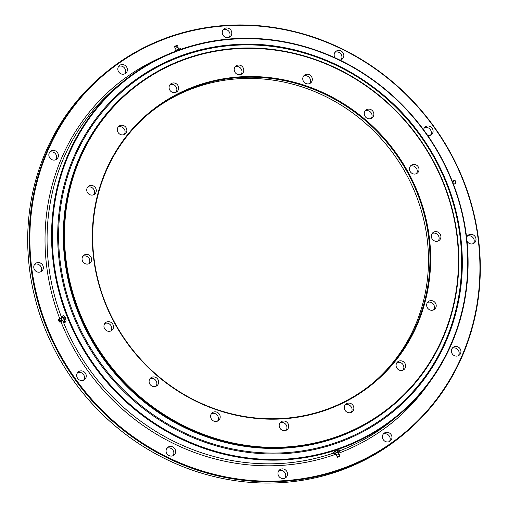 <?xml version="1.0" encoding="UTF-8"?>
<svg xmlns="http://www.w3.org/2000/svg" width="508" height="508" viewBox="0 0 508 508"><rect width="100%" height="100%" fill="white"/><g stroke="black" fill="none" stroke-linecap="round" stroke-linejoin="round"><path stroke-width="0.76" d="M433.597 309.905A4.972 4.661 50.6 0 0 427.482 302.463M432.048 310.286A4.972 4.661 -129.4 0 1 428.282 301.606A4.972 4.661 -129.4 0 1 435.8 303.74A4.972 4.661 -129.4 0 1 432.048 310.286M403.035 370.116A4.972 4.661 50.6 0 0 396.919 362.674M401.485 370.497A4.972 4.661 -129.4 0 1 397.72 361.81A4.972 4.661 -129.4 0 1 405.238 363.95A4.972 4.661 -129.4 0 1 401.485 370.497M351.244 412.394A4.972 4.661 50.6 0 0 345.135 404.946M349.701 412.769A4.972 4.661 -129.4 0 1 345.929 404.089A4.972 4.661 -129.4 0 1 353.454 406.229A4.972 4.661 -129.4 0 1 349.701 412.769M217.576 421.107A4.972 4.661 50.6 0 0 211.461 413.664M216.027 421.488A4.972 4.661 -129.4 0 1 212.261 412.807A4.972 4.661 -129.4 0 1 219.78 414.941A4.972 4.661 -129.4 0 1 216.027 421.488M156.039 386.226A4.972 4.661 50.6 0 0 149.93 378.778M154.496 386.601A4.972 4.661 -129.4 0 1 150.724 377.92A4.972 4.661 -129.4 0 1 158.248 380.054A4.972 4.661 -129.4 0 1 154.496 386.601M110.89 330.949A4.972 4.661 50.6 0 0 104.775 323.507M109.341 331.33A4.972 4.661 -129.4 0 1 105.575 322.65A4.972 4.661 -129.4 0 1 113.093 324.783A4.972 4.661 -129.4 0 1 109.341 331.33M88.989 263.709A4.972 4.661 50.6 0 0 82.874 256.261M87.439 264.09A4.972 4.661 -129.4 0 1 83.674 255.403A4.972 4.661 -129.4 0 1 91.192 257.543A4.972 4.661 -129.4 0 1 87.439 264.09M93.682 194.729A4.972 4.661 50.6 0 0 87.567 187.287M92.132 195.11A4.972 4.661 -129.4 0 1 88.367 186.43A4.972 4.661 -129.4 0 1 95.885 188.563A4.972 4.661 -129.4 0 1 92.132 195.11M124.244 134.525A4.972 4.661 50.6 0 0 118.129 127.076M122.695 134.899A4.972 4.661 -129.4 0 1 118.929 126.219A4.972 4.661 -129.4 0 1 126.448 128.353A4.972 4.661 -129.4 0 1 122.695 134.899M176.028 92.246A4.972 4.661 50.6 0 0 169.92 84.798M174.485 92.627A4.972 4.661 -129.4 0 1 170.713 83.941A4.972 4.661 -129.4 0 1 178.238 86.081A4.972 4.661 -129.4 0 1 174.485 92.627M241.154 74.339A4.972 4.661 50.6 0 0 235.039 66.897M239.605 74.72A4.972 4.661 -129.4 0 1 235.839 66.034A4.972 4.661 -129.4 0 1 243.357 68.174A4.972 4.661 -129.4 0 1 239.605 74.72M309.702 83.528A4.972 4.661 50.6 0 0 303.587 76.086M308.153 83.909A4.972 4.661 -129.4 0 1 304.387 75.228A4.972 4.661 -129.4 0 1 311.906 77.362A4.972 4.661 -129.4 0 1 308.153 83.909M371.234 118.415A4.972 4.661 50.6 0 0 365.119 110.973M369.684 118.796A4.972 4.661 -129.4 0 1 365.919 110.109A4.972 4.661 -129.4 0 1 373.437 112.249A4.972 4.661 -129.4 0 1 369.684 118.796M416.389 173.685A4.972 4.661 50.6 0 0 410.274 166.243M414.839 174.066A4.972 4.661 -129.4 0 1 411.074 165.386A4.972 4.661 -129.4 0 1 418.592 167.519A4.972 4.661 -129.4 0 1 414.839 174.066M286.125 430.301A4.972 4.661 50.6 0 0 280.01 422.853M284.575 430.676A4.972 4.661 -129.4 0 1 280.81 421.996A4.972 4.661 -129.4 0 1 288.328 424.129A4.972 4.661 -129.4 0 1 284.575 430.676M438.283 240.932A4.972 4.661 50.6 0 0 432.175 233.483M436.74 241.306A4.972 4.661 -129.4 0 1 432.968 232.626A4.972 4.661 -129.4 0 1 440.493 234.766A4.972 4.661 -129.4 0 1 436.74 241.306M149.422 113.208A175.184 164.084 -129.4 0 1 238.303 78.759A175.184 164.084 -129.4 0 1 413.347 188.614A175.184 164.084 -129.4 0 1 371.742 383.985M283.077 418.846A175.736 164.605 -129.4 0 1 93.688 258.801A175.736 164.605 -129.4 0 1 239.878 76.873A175.736 164.605 -129.4 0 1 429.266 236.919A175.736 164.605 -129.4 0 1 283.077 418.846M239.795 77.534A175.184 164.084 50.6 0 0 150.165 112.592A175.184 164.084 50.6 0 0 107.613 308.108A175.184 164.084 50.6 0 0 282.861 418.433A175.184 164.084 50.6 0 0 372.491 383.375A175.184 164.084 50.6 0 0 415.049 187.858A175.184 164.084 50.6 0 0 239.795 77.534M286.626 446.945A204.61 191.649 50.6 0 0 456.838 235.121A204.61 191.649 50.6 0 0 236.328 48.774A204.61 191.649 50.6 0 0 66.123 260.598A204.61 191.649 50.6 0 0 286.626 446.945M236.112 48.362A205.162 192.17 -129.4 0 1 441.357 177.565A205.162 192.17 -129.4 0 1 391.516 406.546A205.162 192.17 -129.4 0 1 286.55 447.605A205.162 192.17 -129.4 0 1 81.305 318.402A205.162 192.17 -129.4 0 1 131.147 89.421A205.162 192.17 -129.4 0 1 236.112 48.362M131.147 89.421L130.619 89.846A205.162 192.17 50.6 0 0 80.778 318.827A205.162 192.17 50.6 0 0 286.023 448.037A205.162 192.17 50.6 0 0 390.989 406.978L391.516 406.546M423.589 129.762A4.972 4.661 -129.4 0 1 432.683 129.108A4.972 4.661 -129.4 0 1 427.761 135.585M430.479 135.274A4.972 4.661 50.6 0 0 424.364 127.832M334.994 57.766A4.972 4.661 -129.4 0 1 338.334 50.444A4.972 4.661 -129.4 0 1 339.922 60.09M341.103 59.747A4.972 4.661 50.6 0 0 334.988 52.299M227.66 37.643A4.972 4.661 -129.4 0 1 223.888 28.962A4.972 4.661 -129.4 0 1 231.413 31.096A4.972 4.661 -129.4 0 1 227.66 37.643M229.203 37.262A4.972 4.661 50.6 0 0 223.095 29.82M54.235 160.09A4.972 4.661 -129.4 0 1 50.47 151.409A4.972 4.661 -129.4 0 1 57.988 153.543A4.972 4.661 -129.4 0 1 54.235 160.09M55.785 159.709A4.972 4.661 50.6 0 0 49.67 152.267M39.18 272.212A4.972 4.661 -129.4 0 1 35.408 263.525A4.972 4.661 -129.4 0 1 42.932 265.665A4.972 4.661 -129.4 0 1 39.18 272.212M40.723 271.831A4.972 4.661 50.6 0 0 34.614 264.382M82.086 380.549A4.972 4.661 -129.4 0 1 78.321 371.869A4.972 4.661 -129.4 0 1 85.839 374.002A4.972 4.661 -129.4 0 1 82.086 380.549M83.636 380.168A4.972 4.661 50.6 0 0 77.521 372.726M171.463 456.076A4.972 4.661 -129.4 0 1 167.697 447.396A4.972 4.661 -129.4 0 1 175.216 449.536A4.972 4.661 -129.4 0 1 171.463 456.076M173.012 455.701A4.972 4.661 50.6 0 0 166.897 448.253M283.356 478.561A4.972 4.661 -129.4 0 1 279.591 469.875A4.972 4.661 -129.4 0 1 287.109 472.015A4.972 4.661 -129.4 0 1 283.356 478.561M284.905 478.18A4.972 4.661 50.6 0 0 278.797 470.738M387.795 441.973A4.972 4.661 -129.4 0 1 384.029 433.286A4.972 4.661 -129.4 0 1 391.547 435.426A4.972 4.661 -129.4 0 1 387.795 441.973M389.344 441.592A4.972 4.661 50.6 0 0 383.229 434.143M456.781 356.114A4.972 4.661 -129.4 0 1 453.015 347.428A4.972 4.661 -129.4 0 1 460.534 349.567A4.972 4.661 -129.4 0 1 456.781 356.114M458.33 355.733A4.972 4.661 50.6 0 0 452.215 348.291M123.222 74.232A4.972 4.661 -129.4 0 1 119.456 65.551A4.972 4.661 -129.4 0 1 126.975 67.685A4.972 4.661 -129.4 0 1 123.222 74.232M124.771 73.857A4.972 4.661 50.6 0 0 118.656 66.408M466.623 237.534A4.972 4.661 -129.4 0 1 475.596 237.446A4.972 4.661 -129.4 0 1 467.023 241.192M473.386 243.618A4.972 4.661 50.6 0 0 467.277 236.169M286.506 459.061A215.798 202.133 50.6 0 0 466.026 235.649A215.798 202.133 50.6 0 0 233.458 39.116A215.798 202.133 50.6 0 0 53.943 262.522A215.798 202.133 50.6 0 0 286.506 459.061M233.242 38.697A216.351 202.648 -129.4 0 1 449.675 174.955A216.351 202.648 -129.4 0 1 397.123 416.42A216.351 202.648 -129.4 0 1 286.429 459.721A216.351 202.648 -129.4 0 1 69.99 323.469A216.351 202.648 -129.4 0 1 122.549 81.998A216.351 202.648 -129.4 0 1 233.242 38.697M283.629 480.714A233.756 218.954 50.6 0 0 478.091 238.709A233.756 218.954 50.6 0 0 226.162 25.813A233.756 218.954 50.6 0 0 31.706 267.818A233.756 218.954 50.6 0 0 283.629 480.714M225.946 25.4A234.309 219.475 -129.4 0 1 460.35 172.961A234.309 219.475 -129.4 0 1 403.435 434.48A234.309 219.475 -129.4 0 1 283.547 481.374A234.309 219.475 -129.4 0 1 49.143 333.807A234.309 219.475 -129.4 0 1 106.064 72.295A234.309 219.475 -129.4 0 1 225.946 25.4M106.064 72.295L104.565 73.52A234.309 219.475 50.6 0 0 47.65 335.039A234.309 219.475 50.6 0 0 282.054 482.6A234.309 219.475 50.6 0 0 401.936 435.705L403.435 434.48M234.385 45.301A209.328 196.075 -129.4 0 1 459.981 235.947A209.328 196.075 -129.4 0 1 285.845 452.66A209.328 196.075 -129.4 0 1 60.249 262.014A209.328 196.075 -129.4 0 1 234.385 45.301M234.22 44.621A210.134 196.825 -129.4 0 1 444.386 176.994A210.134 196.825 -129.4 0 1 393.325 411.493A210.134 196.825 -129.4 0 1 285.814 453.549A210.134 196.825 -129.4 0 1 75.597 321.215A210.134 196.825 -129.4 0 1 126.644 86.677A210.134 196.825 -129.4 0 1 234.156 44.628M391.255 406.762A205.162 192.17 -129.4 0 1 286.023 448.037A205.162 192.17 -129.4 0 1 80.709 318.662A205.162 192.17 -129.4 0 1 130.88 89.637M336.537 455.276L336.429 454.412L335.267 453.346L338.836 452.012L338.69 453.517L339.23 454.235L336.537 455.276M337.903 457.048L339.439 456.457L337.903 457.048M337.395 457.238L339.954 456.267L337.395 457.238M333.972 453.904L333.458 452.609L333.921 452.006L334.435 453.301L333.972 453.904L334.55 453.828A3.042 0.343 -21.6 0 1 334.251 453.72A3.042 0.343 -21.6 0 1 335.998 452.749L334.435 453.301M333.642 452.19L336.95 450.66L337.464 451.961L335.998 452.749A3.042 0.343 -21.6 0 1 338.798 451.707L337.464 451.961M336.95 450.66L339.522 449.923L340.036 451.225L338.798 451.707A3.042 0.343 -21.6 0 1 339.852 451.637L340.036 451.225M333.781 452.063A3.042 0.343 -21.6 0 1 333.832 452.025A3.042 0.343 -21.6 0 1 335.388 451.218A3.042 0.343 -21.6 0 1 338.188 450.177A3.042 0.343 -21.6 0 1 338.944 449.999L339.522 449.923M339.573 451.828L339.852 451.637A3.042 0.343 -21.6 0 1 339.661 451.803A3.042 0.343 -21.6 0 1 338.665 452.355M335.648 453.549A3.042 0.343 -21.6 0 1 335.305 453.65A3.042 0.343 -21.6 0 1 334.55 453.828M61.716 321.335L61.735 321.297A1.46 0.483 -109.3 0 0 61.735 321.297A1.46 0.483 -109.3 0 0 61.601 319.862A1.46 0.483 -109.3 0 0 60.808 318.656A1.46 0.483 -109.3 0 0 60.77 318.643L62.313 317.83A1.937 0.641 70.7 0 1 62.389 317.614A1.937 0.641 70.7 0 1 63.576 318.611A1.937 0.641 70.7 0 1 63.945 321.012A1.937 0.641 70.7 0 1 63.424 320.999L62.325 320.891L60.192 322.078A1.651 0.546 -109.3 0 0 60.401 321.964A1.651 0.546 -109.3 0 0 60.122 319.996A1.651 0.546 -109.3 0 0 59.112 319.005A1.651 0.546 -109.3 0 0 59.074 319.062M58.896 319.964L59.506 321.475L58.896 319.964M58.674 319.475A1.384 0.457 -109.3 0 0 58.82 320.91A1.384 0.457 -109.3 0 0 59.607 322.002A1.384 0.457 -109.3 0 0 59.785 321.907A1.384 0.457 -109.3 0 0 59.55 320.262A1.384 0.457 -109.3 0 0 58.706 319.43A1.384 0.457 -109.3 0 0 58.674 319.475M65.272 317.57L66.123 320.872L64.872 321.31L64.021 318.008L65.272 317.57L63.678 315.531L61.938 316.643L61.995 318.929M64.021 318.008L62.427 315.97M66.123 320.872L65.386 322.136L64.129 322.58L64.872 321.31M62.535 320.542L64.129 322.58M61.881 318.414A3.042 1.01 70.7 0 1 61.938 316.643A3.042 1.01 70.7 0 1 63.113 317.024A3.042 1.01 70.7 0 1 64.332 319.697A3.042 1.01 70.7 0 1 64.389 321.983A3.042 1.01 70.7 0 1 63.221 321.596A3.042 1.01 70.7 0 1 62.725 320.815M175.743 50.584L175.895 49.079L175.476 48.216L178.06 47.295L178.149 48.184L179.292 49.181M174.631 46.33L177.197 45.314L177.654 45.745L174.587 46.958L174.631 46.33M181.039 49.238L180.835 48.73L180.054 48.762A3.042 0.343 158.4 0 0 180.035 48.768A3.042 0.343 158.4 0 0 179.87 48.793A3.042 0.343 158.4 0 0 177.317 49.632L179.87 48.793M179.292 49.854L178.994 49.092M175.736 50.4L177.317 49.632A3.042 0.343 158.4 0 0 174.981 50.749L175.736 50.4L176.003 51.067M174.454 51.664L174.981 50.749A3.042 0.343 158.4 0 0 174.923 50.794L174.981 50.749M452.819 181.362A1.46 0.483 70.7 0 1 452.844 181.305A1.46 0.483 70.7 0 1 452.869 181.267A1.46 0.483 70.7 0 1 452.971 181.197A1.46 0.483 70.7 0 1 453.911 182.461A1.46 0.483 70.7 0 1 453.904 183.959A1.46 0.483 70.7 0 1 453.815 183.953A1.46 0.483 70.7 0 1 453.771 183.94A1.46 0.483 70.7 0 1 453.739 183.928M454.908 180.594A1.384 0.457 70.7 0 1 454.971 180.594A1.384 0.457 70.7 0 1 455.784 181.756A1.384 0.457 70.7 0 1 455.873 183.166A1.384 0.457 70.7 0 1 455.797 183.21M122.549 81.998L118.059 85.681A216.351 202.648 50.6 0 0 61.824 318.154M63.132 321.481A216.351 202.648 50.6 0 0 281.94 463.404A216.351 202.648 50.6 0 0 333.629 453.047M336.252 454.082A218.008 204.203 -129.4 0 1 281.692 465.385A218.008 204.203 -129.4 0 1 61.036 321.945M59.734 318.611A218.008 204.203 -129.4 0 1 161.931 57.055M339.858 450.78A216.351 202.648 50.6 0 0 392.633 420.11L397.123 416.42M429.254 382.645A218.008 204.203 -129.4 0 1 338.601 453.219M339.979 455.67L337.007 456.87M454.317 180.524A1.651 0.546 70.7 0 1 454.387 180.518A1.651 0.546 70.7 0 1 455.359 181.902A1.651 0.546 70.7 0 1 455.466 183.591A1.651 0.546 70.7 0 1 455.371 183.648M126.644 86.677C157.677 61.557 193.523 47.536 234.188 44.615C304.133 39.408 377.711 75.038 420.281 134.715C445.992 170.637 459.93 210.134 462.102 253.219C465.106 314.471 439.058 374.421 393.325 411.493M337.388 457.283L336.525 455.301M339.223 454.228L339.954 456.267M59.607 322.002L60.192 322.078M60.808 318.656L58.706 319.43M175.355 48.368L174.587 46.958M178.054 47.295L177.654 45.745M453.815 183.953L453.187 183.959M452.869 181.267L452.253 181.705M453.771 183.94L454.724 184.017L455.873 183.166M452.844 181.305L453.828 180.55L454.971 180.594"/></g></svg>
